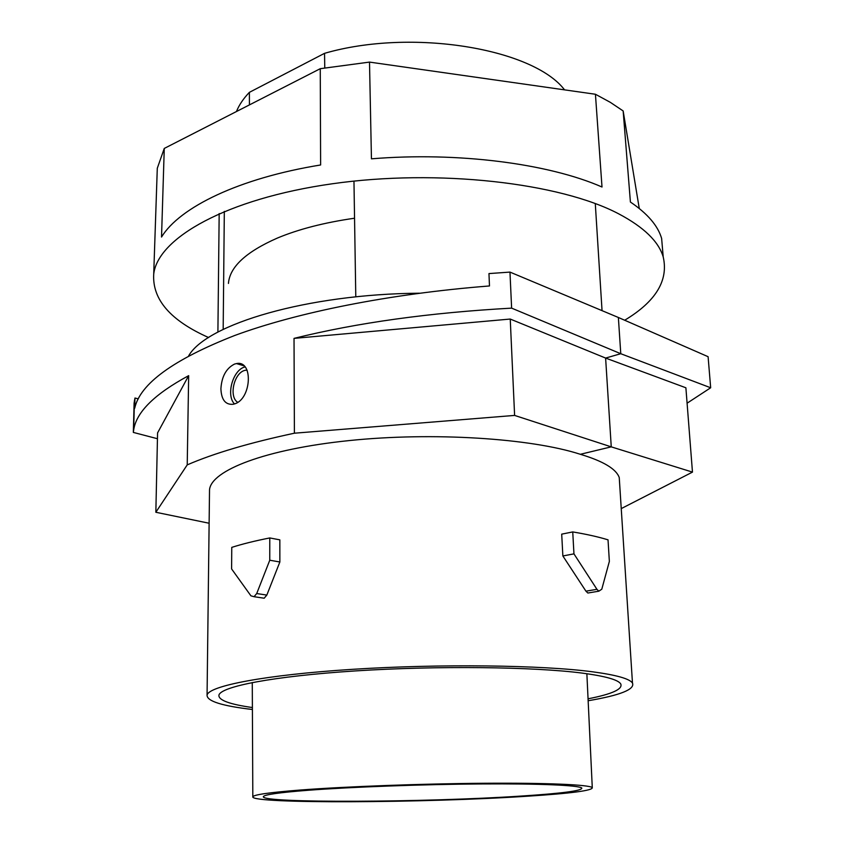<?xml version="1.0" encoding="UTF-8"?>
<svg xmlns="http://www.w3.org/2000/svg" width="844" height="844" viewBox="0 0 844 844"><rect width="100%" height="100%" fill="white"/><g stroke="black" fill="none" stroke-linecap="round" stroke-linejoin="round"><path stroke-width="1.27" d="M164.263 148.438L161.531 237.037C179.624 207.371 238.789 178.263 320.625 164.97L320.256 68.691L164.263 148.438L157.29 168.283L154.062 263.877M369.503 62.097L371.444 158.83C457.933 151.688 548.79 163.652 602.004 187.009L595.431 94.254L369.503 62.097L320.256 68.691M639.267 208.479L623.157 110.954L610.317 102.335L595.431 94.254M663.004 254.508L661.633 238.451C657.909 225.728 647.496 213.585 630.405 202.032L623.157 110.954M624.687 320.235C655.82 301.508 668.659 280.398 663.205 256.903C658.626 241.468 643.803 227.131 618.757 213.87C560.121 182.874 438.068 168.642 332.241 183.781C226.224 198.794 157.817 238.124 153.724 274.078C152.163 299.43 170.467 320.583 208.616 337.547M228.439 283.436C229.705 266.989 245.994 251.871 277.317 238.092C298.565 229.199 324.307 222.573 354.554 218.216M588.057 698.811C612.195 694.084 623.083 689.105 620.709 683.872C618.082 679.747 605.338 676.171 582.476 673.132C534.241 666.792 437.688 665.599 355.482 670.917C273.108 676.202 220.231 686.605 218.902 695.287C218.554 700.225 229.716 704.318 252.388 707.546M611.256 446.866L605.612 358.067L685.887 387.786L692.47 472.112L611.256 446.866L514.608 415.417L510.24 319.053L605.612 358.067L620.773 353.72L618.367 317.481L708.095 356.695L710.669 387.765L620.773 353.72L511.622 308.134C429.564 312.67 357.033 322.746 294.028 338.381L294.398 433.204C249.539 442.783 213.817 453.344 187.22 464.886L155.845 512.266L209.122 523.238M269.763 560.226L256.713 593.543L254.055 596.697L250.911 595.822L231.604 568.94L231.762 547.376C242.333 544 255.004 540.856 269.785 537.944L269.763 560.226L279.86 561.988L266.831 595.083L264.183 598.217L261.471 597.816M246.975 370.01L244.486 370.474C233.799 373.459 228.756 396.944 237.681 402.282M244.971 366.887L244.507 367.045C232.722 370.411 225.939 395.266 234.442 403.917M611.225 446.856L580.324 454.294C531.129 438.268 432.898 431.885 349.152 440.579C265.238 449.208 211.243 470.403 209.523 489.763L209.491 492.653M619.665 484.118L619.243 477.567C616.226 468.937 603.249 461.172 580.324 454.294M621.247 508.605L692.47 472.112M588.152 700.742C620.329 695.277 635.11 689.379 632.472 683.039C629.645 678.766 616.415 675.021 592.794 671.835C542.207 665.061 439.808 663.711 352.37 669.334C264.773 674.926 208.679 685.95 207.065 695.129C206.833 701.153 221.951 705.932 252.398 709.498M234.252 403.981L233.166 404.276C225.443 404.962 221.36 399.771 220.906 388.725C221.719 376.445 226.266 368.227 234.558 364.059L236.478 363.574C253.685 359.966 251.501 399.592 234.252 403.981M618.367 317.481L509.966 272.095L511.622 308.134M509.966 272.095L488.961 273.583L489.478 285.958C388.905 293.839 296.877 312.554 234.769 335.469C173.463 359.481 140.104 383.735 134.702 408.232L134.966 398.03L134.112 403.031L133.331 432.413L157.448 438.722M187.22 464.886L188.666 375.654C154.621 394.011 136.285 412.125 133.668 429.997L133.331 432.413M155.845 512.266L157.575 432.909L188.666 375.654M269.785 537.944L279.839 539.854L279.86 561.988M573.952 553.864L572.738 531.931C586.675 534.252 598.438 536.889 608.028 539.843L609.357 561.408L601.793 589.196L598.85 591.19L596.94 589.323L573.952 553.864L562.864 555.964L585.936 591.169L587.857 593.026L589.872 592.688M419.637 293.206C307.005 294.018 206.622 324.244 188.676 355.799M138.31 398.864L134.966 398.03M308.461 790.248C279.111 792.537 264.077 794.679 263.349 796.662C260.986 803.361 426.621 802.391 520.927 796.082C562.157 793.423 582.455 790.733 581.811 788.022C578.857 785.321 540.382 783.538 481.513 783.939C422.749 784.34 351.326 786.977 308.461 790.248M572.738 531.931L561.703 534.146L562.864 555.964M687.09 403.2L710.669 387.765M353.963 181.112L355.788 296.866M224.325 211.369L223.175 329.413M514.608 415.417L294.398 433.204M510.24 319.053L294.028 338.381M526.867 796.251C426.241 802.95 249.898 803.984 252.82 796.778C253.78 794.689 269.626 792.442 300.337 790.026C345.734 786.545 421.905 783.707 484.73 783.264C547.661 782.821 588.806 784.709 592.277 787.568C593.184 790.501 571.377 793.392 526.867 796.251M448.691 73.375L489.193 79.136M324.771 67.879L324.539 53.33C411.883 27.968 533.239 48.572 564.562 89.865M236.457 111.524C239.084 104.994 243.388 98.611 249.381 92.355L249.423 104.899M249.381 92.355L324.539 53.33M596.94 589.323L585.936 591.169M256.713 593.543L266.831 595.083M661.633 238.451L663.205 256.903M154.336 255.669L153.724 274.078M134.449 400.552L133.668 429.997M619.243 477.567L632.472 683.039M243.905 365.811L236.478 363.574M254.055 596.697L264.183 598.217M252.82 796.778L252.272 682.532M219.176 213.564L217.9 332.114M595.284 203.573L602.046 310.645M598.85 591.19L587.857 593.026M592.277 787.568L586.865 673.723M209.523 489.763L207.065 695.129M247.176 370.442L246.015 370.094"/></g></svg>
